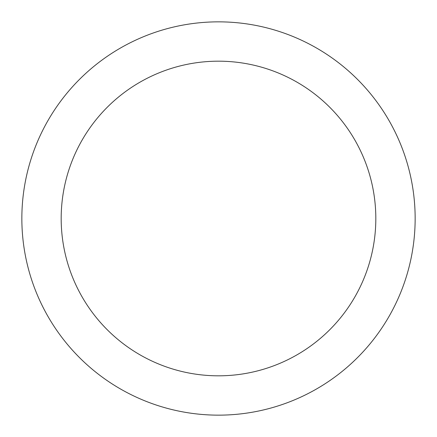 <?xml version="1.0" encoding="UTF-8"?>
<svg xmlns="http://www.w3.org/2000/svg" width="437" height="437" viewBox="0 0 437 437"><rect width="100%" height="100%" fill="white"/><g stroke="black" fill="none" stroke-linecap="round" stroke-linejoin="round"><path stroke-width="0.66" d="M218.5 21.85A196.65 196.65 0 0 1 415.15 218.5A196.65 196.65 0 0 1 218.5 415.15A196.65 196.65 0 0 1 21.85 218.5A196.65 196.65 0 0 1 218.5 21.85M218.5 375.82A157.32 157.32 0 0 1 61.18 218.5A157.32 157.32 0 0 1 218.5 61.18A157.32 157.32 0 0 1 375.82 218.5A157.32 157.32 0 0 1 218.5 375.82"/></g></svg>

